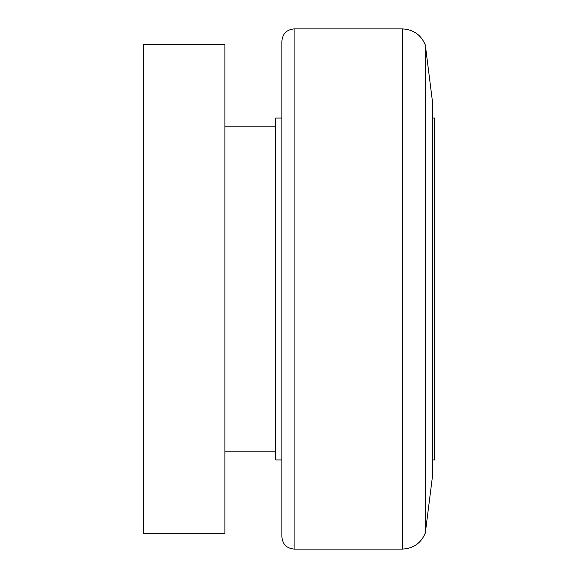 <?xml version="1.0" encoding="UTF-8"?>
<svg xmlns="http://www.w3.org/2000/svg" width="578" height="578" viewBox="0 0 578 578"><rect width="100%" height="100%" fill="white"/><g stroke="black" fill="none" stroke-linecap="round" stroke-linejoin="round"><path stroke-width="0.87" d="M402.36 549.1L294.086 549.1C286.674 548.378 282.599 544.31 281.876 536.89L281.876 41.11C282.599 33.69 286.674 29.623 294.086 28.9L402.36 28.9C413.371 29.456 421.022 34.81 425.314 44.968L425.314 533.032C421.022 543.19 413.371 548.544 402.36 549.1L402.36 28.9M425.314 44.968L432.481 101.764L432.481 476.236L425.314 533.032M432.481 118.042L434.519 118.042L434.519 459.958L432.481 459.958M281.876 459.958L275.771 459.958L275.771 118.042L281.876 118.042M224.893 44.773L224.893 533.227L143.481 533.227L143.481 44.773L224.893 44.773M294.086 549.1L294.086 28.9M224.893 126.185L275.771 126.185M224.893 451.815L275.771 451.815"/></g></svg>
